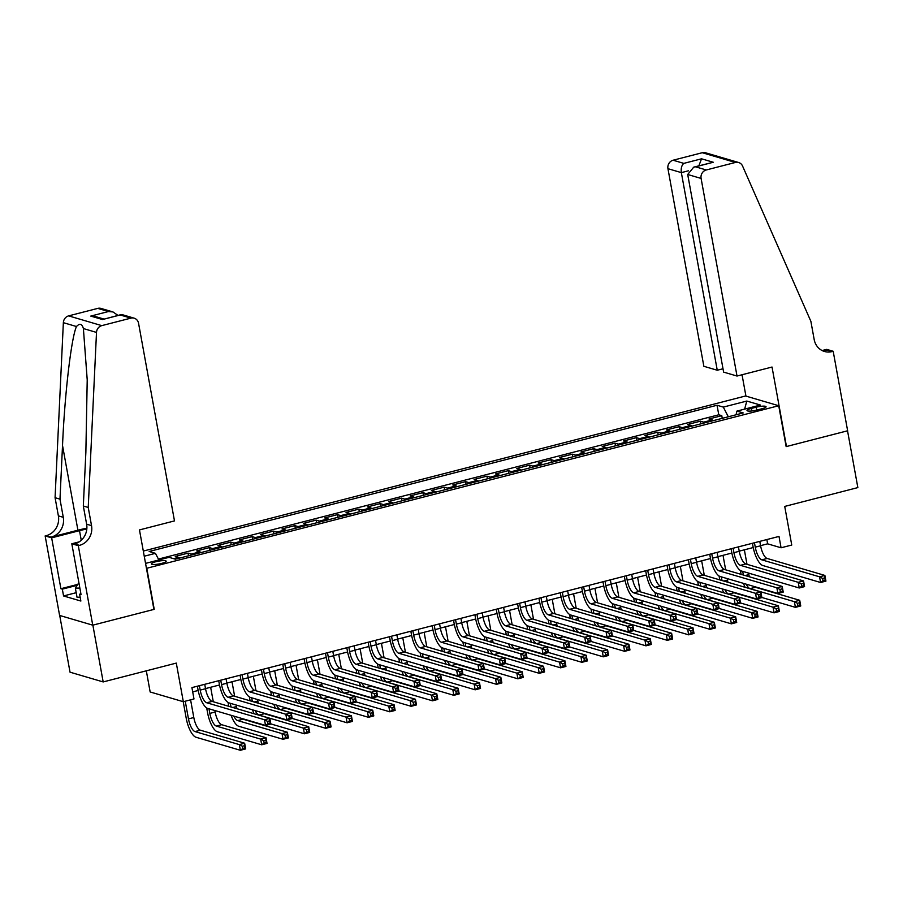 <?xml version="1.0" encoding="UTF-8"?>
<svg xmlns="http://www.w3.org/2000/svg" width="903" height="903" viewBox="0 0 903 903"><rect width="100%" height="100%" fill="white"/><g stroke="black" fill="none" stroke-linecap="round" stroke-linejoin="round"><path stroke-width="1.35" d="M161.648 563.393A7.529 1.434 -10.3 0 0 166.186 561.203A7.529 1.434 -10.3 0 0 155.914 561.711A7.529 1.434 -10.3 0 0 151.377 563.901A7.529 1.434 -10.3 0 0 161.648 563.393M146.32 670.816L150.158 691.969L183.32 701.71L193.987 698.967L191.921 687.612L779.007 536.427L781.072 547.782L791.75 545.04L784.73 506.425L857.85 487.597L847.533 430.81L786.152 446.613L778.725 405.729L146.455 568.348M59.711 615.462L70.028 672.182L103.179 681.934L92.862 625.147L154.232 609.333L146.805 568.45M778.725 405.729L745.562 395.988L143.317 551.067M713.347 420.64A9.402 3.273 -104.4 0 0 712.241 419.94L708.968 418.981L721.779 415.673L722.253 418.337M704.803 422.83A9.402 3.273 -104.4 0 0 703.697 422.141L700.423 421.182L700.909 423.834M700.423 421.182L687.612 424.478L690.885 425.437A9.402 3.273 -104.4 0 1 692.003 426.137M670.647 431.634A9.402 3.273 -104.4 0 0 669.541 430.934L666.267 429.975L679.079 426.679L679.564 429.331M649.302 437.131A9.402 3.273 -104.4 0 0 648.196 436.431L644.923 435.472L657.734 432.176L658.208 434.828M627.957 442.628A9.402 3.273 -104.4 0 0 626.84 441.928L623.567 440.969L636.378 437.673L636.863 440.325M606.602 448.125A9.402 3.273 -104.4 0 0 605.495 447.425L602.222 446.466L615.033 443.17L615.519 445.822M585.257 453.622A9.402 3.273 -104.4 0 0 584.151 452.922L580.877 451.963L593.689 448.667L594.163 451.331M563.912 459.119A9.402 3.273 -104.4 0 0 562.795 458.419L559.521 457.46L572.333 454.164L572.818 456.828M542.556 464.616A9.402 3.273 -104.4 0 0 541.45 463.916L538.177 462.957L550.988 459.661L551.473 462.325M521.212 470.113A9.402 3.273 -104.4 0 0 520.094 469.413L516.832 468.454L529.643 465.158L530.117 467.822M499.867 475.61A9.402 3.273 -104.4 0 0 498.749 474.91L495.476 473.951L508.287 470.655L508.773 473.319M478.511 481.107A9.402 3.273 -104.4 0 0 477.405 480.407L474.131 479.448L486.943 476.152L487.428 478.816M457.166 486.604A9.402 3.273 -104.4 0 0 456.049 485.904L452.787 484.945L465.598 481.649L466.072 484.313M435.822 492.101A9.402 3.273 -104.4 0 0 434.704 491.401L431.431 490.442L444.242 487.146L444.727 489.81M414.466 497.598A9.402 3.273 -104.4 0 0 413.36 496.898L410.086 495.939L422.897 492.643L423.383 495.307M393.121 503.095A9.402 3.273 -104.4 0 0 392.004 502.395L388.741 501.436L401.542 498.14L402.027 500.804M371.776 508.592A9.402 3.273 -104.4 0 0 370.659 507.904L367.386 506.933L380.197 503.637L380.682 506.301M350.42 514.089A9.402 3.273 -104.4 0 0 349.314 513.401L346.041 512.43L358.852 509.134L359.338 511.798M329.076 519.586A9.402 3.273 -104.4 0 0 327.958 518.898L324.696 517.927L337.496 514.631L337.982 517.295M307.731 525.083A9.402 3.273 -104.4 0 0 306.614 524.395L303.34 523.424L316.152 520.128L316.637 522.792M286.375 530.58A9.402 3.273 -104.4 0 0 285.269 529.892L281.996 528.932L294.807 525.625L295.292 528.289M265.031 536.077A9.402 3.273 -104.4 0 0 263.913 535.389L260.651 534.429L273.451 531.122L273.936 533.786M243.686 541.574A9.402 3.273 -104.4 0 0 242.568 540.886L239.295 539.926L252.106 536.619L252.592 539.283M222.33 547.083A9.402 3.273 -104.4 0 0 221.224 546.383L217.95 545.423L230.762 542.116L231.247 544.78M200.985 552.58A9.402 3.273 -104.4 0 0 199.868 551.88L196.606 550.92L209.406 547.613L209.891 550.277M179.641 558.077A9.402 3.273 -104.4 0 0 178.523 557.377L175.25 556.417L188.061 553.11L188.546 555.774M756.104 407.208L751.409 408.416A7.292 1.388 -10.3 0 0 747.018 410.538A7.292 1.388 -10.3 0 0 756.962 410.041L761.658 408.833A7.292 1.388 -10.3 0 0 766.06 406.711A7.292 1.388 -10.3 0 0 756.104 407.208L756.635 410.131M145.575 563.382L169.064 557.332L175.34 559.183L743.203 412.942L736.927 411.102L736.047 414.793M144.243 556.214L155.44 553.336L149.164 551.485L717.038 405.255L723.314 407.095L746.792 401.056L760.416 405.052L736.927 411.102M721.779 415.673L718.777 414.793L158.42 559.092M188.061 553.11L191.334 554.081A9.402 3.273 75.6 0 1 192.441 554.769M209.406 547.613L212.679 548.584A9.402 3.273 75.6 0 1 213.797 549.272M230.762 542.116L234.035 543.087A9.402 3.273 75.6 0 1 235.141 543.775M252.106 536.619L255.38 537.59A9.402 3.273 75.6 0 1 256.486 538.278M273.451 531.122L276.724 532.081A9.402 3.273 75.6 0 1 277.842 532.781M294.807 525.625L298.08 526.584A9.402 3.273 75.6 0 1 299.186 527.284M316.152 520.128L319.425 521.087A9.402 3.273 75.6 0 1 320.531 521.787M337.496 514.631L340.77 515.59A9.402 3.273 75.6 0 1 341.887 516.29M358.852 509.134L362.126 510.093A9.402 3.273 75.6 0 1 363.232 510.793M380.197 503.637L383.47 504.596A9.402 3.273 75.6 0 1 384.576 505.296M401.542 498.14L404.815 499.099A9.402 3.273 75.6 0 1 405.932 499.799M422.897 492.643L426.171 493.602A9.402 3.273 75.6 0 1 427.277 494.302M444.242 487.146L447.516 488.105A9.402 3.273 75.6 0 1 448.622 488.805M465.598 481.649L468.86 482.608A9.402 3.273 75.6 0 1 469.978 483.308M486.943 476.152L490.216 477.111A9.402 3.273 75.6 0 1 491.322 477.811M508.287 470.655L511.561 471.614A9.402 3.273 75.6 0 1 512.667 472.314M529.643 465.158L532.905 466.117A9.402 3.273 75.6 0 1 534.023 466.817M550.988 459.661L554.261 460.62A9.402 3.273 75.6 0 1 555.368 461.32M572.333 454.164L575.606 455.123A9.402 3.273 75.6 0 1 576.712 455.823M593.689 448.667L596.951 449.626A9.402 3.273 75.6 0 1 598.068 450.326M615.033 443.17L618.307 444.129A9.402 3.273 75.6 0 1 619.413 444.829M636.378 437.673L639.651 438.632A9.402 3.273 75.6 0 1 640.758 439.332M657.734 432.176L660.996 433.135A9.402 3.273 75.6 0 1 662.113 433.824M679.079 426.679L682.352 427.638A9.402 3.273 75.6 0 1 683.458 428.327M183.32 701.71L176.299 663.095L103.179 681.934M760.574 545.649L767.629 543.832L781.072 547.782M192.7 691.89L198.152 690.479M205.512 688.594L219.508 684.982M226.856 683.086L240.853 679.485M248.201 677.589L262.197 673.988M269.557 672.092L283.553 668.491M290.901 666.595L304.898 662.994M312.246 661.098L326.254 657.497M333.602 655.601L347.599 652M354.947 650.104L368.943 646.503M376.303 644.607L390.299 641.006M397.647 639.11L411.644 635.509M418.992 633.613L432.988 630.012M440.348 628.116L454.344 624.515M461.693 622.618L475.689 619.018M483.037 617.121L497.034 613.521M504.393 611.624L518.39 608.024M525.738 606.127L539.734 602.527M547.083 600.63L561.079 597.03M568.438 595.133L582.435 591.533M589.783 589.636L603.78 586.024M611.128 584.139L625.124 580.527M632.484 578.642L646.48 575.03M653.828 573.145L667.825 569.533M675.173 567.648L689.17 564.036M696.529 562.151L710.526 558.539M717.874 556.654L731.87 553.042M739.218 551.157L753.215 547.545M766.85 539.554L767.629 543.832M728.315 416.78L723.314 407.095M718.777 414.793L717.038 405.255M155.44 553.336L158.86 559.962M744.636 409.115L746.792 401.056M754.456 542.748L755.258 547.162A11.762 4.097 -104.4 0 0 761.805 559.837L819.563 576.814L824.89 575.437L825.929 581.114L820.59 582.491L762.832 565.515A17.642 6.14 75.6 0 1 753.023 546.507L752.425 543.279M759.795 541.382L760.597 545.796A11.762 4.097 -104.4 0 0 767.144 558.46L824.89 575.437L824.766 577.897L822.633 578.451L823.051 580.719L825.184 580.166L824.766 577.897M823.051 580.719L820.59 582.491L819.563 576.814L822.633 578.451M825.184 580.166L825.929 581.114M741.115 574.364L740.415 570.504M744.365 549.825L746.995 564.319M748.598 573.1L748.869 574.601A11.762 4.097 -104.4 0 0 749.343 576.78M742.695 571.373L743.35 575.019M754.14 586.51A11.762 4.097 -104.4 0 0 755.405 587.266L799.719 600.292L800.758 605.969L795.419 607.347L761.861 597.481M746.194 584.173A11.762 4.097 -104.4 0 0 750.077 588.643L794.38 601.669L799.719 600.292L799.595 602.752L797.462 603.306L797.868 605.574L800.013 605.021L799.595 602.752M745.133 587.311A17.642 6.14 75.6 0 1 743.462 583.372M797.868 605.574L795.419 607.347L794.38 601.669L797.462 603.306M800.013 605.021L800.758 605.969M80.164 597.176L77.026 597.255L75.378 588.169L78.877 582.649M79.859 588.056L75.378 588.169M737.017 376.043L701.1 178.433L687.702 174.493L723.619 372.104L737.017 376.043L772.031 367.036L786.479 446.534L847.635 430.776L833.187 351.278L826.696 349.371L822.17 350.533M723.01 368.763L717.253 370.241L703.855 366.302L667.949 168.692A7.055 6.479 -73.6 0 1 673.107 160.226L702.252 152.72A7.055 6.479 -73.6 0 1 705.48 152.765L738.631 162.506A7.055 6.479 106.4 0 1 742.571 166.05L810.883 321.355L814.179 339.528A16.457 15.114 106.4 0 0 824.484 351.481A16.457 15.114 106.4 0 0 832.013 351.583L833.187 351.278M673.107 160.226L683.819 163.375L701.541 158.804L713.28 162.258L695.558 166.818L706.27 169.967L735.403 162.461L702.252 152.72M745.923 396.09L742.04 374.756M717.253 370.241L681.347 172.62L667.949 168.692M738.631 162.506A7.055 6.479 106.4 0 0 735.403 162.461M706.27 169.967A7.055 6.479 106.4 0 0 701.1 178.433M822.102 350.533A16.457 15.114 106.4 0 0 827.114 350.138L832.013 351.583M683.819 163.375C681.652 165.272 680.828 168.364 681.347 172.62L688.402 170.802M701.541 158.804L698.866 165.813M713.28 162.258L693.73 167.134L687.702 174.493M695.558 166.818L693.73 167.134M88.234 507.452L83.324 506.007L85.864 452.335L87.219 379.858L83.392 328.557C82.038 323.726 79.724 323.048 76.462 326.525C71.292 337.936 64.711 394.103 62.521 445.472L59.982 499.145L63.289 517.317A16.457 15.114 -73.6 0 1 51.234 537.071L45.15 535.93L59.598 615.428L92.749 625.169L153.916 609.423L139.468 529.926L174.482 520.907L138.565 323.285A7.055 6.479 106.4 0 0 134.152 318.172A7.055 6.479 106.4 0 0 130.924 318.127L101.779 325.633A7.055 6.479 106.4 0 0 96.508 332.417L88.234 507.452L91.53 525.625A16.457 15.114 -73.6 0 1 79.475 545.367L78.301 545.672L92.749 625.169M59.982 499.145L55.072 497.7L58.379 515.873A16.457 15.114 -73.6 0 1 46.324 535.626M79.475 545.367L74.577 543.922A16.457 15.114 -73.6 0 0 86.632 524.18L83.324 506.007M130.924 318.127L120.212 314.978L102.502 319.538L90.763 316.095L108.473 311.524L97.772 308.386L68.628 315.881L101.779 325.633M76.462 326.525L63.357 322.664L55.072 497.7M78.301 545.672L71.811 543.764L81.056 594.637L79.622 594.219L80.92 593.892M76.191 592.695L63.56 595.957L80.864 601.037L79.622 594.219M63.56 595.957L62.33 589.14L60.896 588.711L51.652 537.838L45.15 535.93M86.823 529.011A26.458 5.046 -10.3 0 0 79.509 530.659L51.652 537.838M71.811 543.764L79.204 541.856M86.88 528.187A30.634 5.847 -10.3 0 0 77.918 530.196L51.234 537.071M63.357 322.664A7.055 6.479 -73.6 0 1 68.628 315.881M97.772 308.386A7.055 6.479 -73.6 0 1 101.001 308.431L112.999 311.953L117.977 315.407M60.896 588.711L77.534 584.433M77.003 585.358L62.33 589.14M120.212 314.978L122.153 314.639L134.152 318.172M102.502 319.538L121.002 314.628M90.763 316.095L95.278 316.513L103.856 319.041M108.473 311.524L112.999 311.953M733.112 548.245L733.913 552.659A11.762 4.097 -104.4 0 0 740.449 565.334L798.207 582.311L803.546 580.934L804.573 586.611L799.245 587.988L741.487 571.012A17.642 6.14 75.6 0 1 731.667 552.004L731.08 548.776M738.44 546.879L739.241 551.293A11.762 4.097 -104.4 0 0 745.788 563.969L803.546 580.934L803.422 583.394L801.288 583.948L801.695 586.216L803.828 585.663L803.422 583.394M801.695 586.216L799.245 587.988L798.207 582.311L801.288 583.948M803.828 585.663L804.573 586.611M711.756 553.742L712.557 558.156A11.762 4.097 -104.4 0 0 719.104 570.831L776.862 587.808L782.201 586.431L783.228 592.108L777.889 593.485L720.142 576.509A17.642 6.14 75.6 0 1 710.322 557.501L709.735 554.273M717.095 552.376L717.896 556.79A11.762 4.097 -104.4 0 0 724.443 569.466L782.201 586.431L782.066 588.891L779.932 589.445L780.35 591.713L782.483 591.16L782.066 588.891M780.35 591.713L777.889 593.485L776.862 587.808L779.932 589.445M782.483 591.16L783.228 592.108M690.411 559.239L691.213 563.664A11.762 4.097 -104.4 0 0 697.759 576.328L755.506 593.305L760.845 591.928L761.884 597.605L756.545 598.982L698.787 582.006A17.642 6.14 75.6 0 1 688.978 562.998L688.379 559.77M695.75 557.873L696.552 562.287A11.762 4.097 -104.4 0 0 703.098 574.963L760.845 591.928L760.721 594.388L758.588 594.942L759.005 597.21L761.139 596.657L760.721 594.388M759.005 597.21L756.545 598.982L755.506 593.305L758.588 594.942M761.139 596.657L761.884 597.605M669.067 564.747L669.868 569.161A11.762 4.097 -104.4 0 0 676.403 581.825L734.162 598.802L739.501 597.425L740.528 603.102L735.2 604.479L677.442 587.503A17.642 6.14 75.6 0 1 667.622 568.495L667.035 565.267M674.394 563.37L675.196 567.784A11.762 4.097 -104.4 0 0 681.742 580.46L739.501 597.425L739.376 599.885L737.243 600.439L737.649 602.707L739.783 602.154L739.376 599.885M737.649 602.707L735.2 604.479L734.162 598.802L737.243 600.439M739.783 602.154L740.528 603.102M719.77 579.861L719.07 576.001M723.01 555.322L725.651 569.816M727.242 578.597L727.513 580.098A11.762 4.097 -104.4 0 0 727.987 582.277M721.339 576.87L722.005 580.516M732.784 592.007A11.762 4.097 -104.4 0 0 734.06 592.763L778.375 605.789L779.402 611.466L774.063 612.844L740.505 602.978M724.838 589.67A11.762 4.097 -104.4 0 0 728.721 594.14L773.036 607.166L778.375 605.789L778.251 608.25L776.117 608.803L776.524 611.071L778.657 610.518L778.251 608.25M723.777 592.808A17.642 6.14 75.6 0 1 722.118 588.869M776.524 611.071L774.063 612.844L773.036 607.166L776.117 608.803M778.657 610.518L779.402 611.466M698.414 585.358L697.714 581.509M701.665 560.819L704.295 575.313M705.898 584.106L706.169 585.595A11.762 4.097 -104.4 0 0 706.643 587.774M699.994 582.367L700.66 586.013M711.44 597.504A11.762 4.097 -104.4 0 0 712.715 598.26L757.03 611.286L758.057 616.963L752.718 618.341L719.16 608.475M703.493 595.167A11.762 4.097 -104.4 0 0 707.376 599.637L751.691 612.663L757.03 611.286L756.895 613.747L754.761 614.3L755.179 616.568L757.312 616.015L756.895 613.747M702.432 598.305A17.642 6.14 75.6 0 1 700.762 594.366M755.179 616.568L752.718 618.341L751.691 612.663L754.761 614.3M757.312 616.015L758.057 616.963M677.069 590.855L676.37 587.006M680.32 566.316L682.95 580.81M684.553 589.603L684.824 591.093A11.762 4.097 -104.4 0 0 685.298 593.271M678.65 587.864L679.304 591.51M690.095 603.001A11.762 4.097 -104.4 0 0 691.359 603.757L735.674 616.783L736.713 622.46L731.374 623.838L697.816 613.972M682.149 600.664A11.762 4.097 -104.4 0 0 686.032 605.134L730.335 618.16L735.674 616.783L735.55 619.244L733.417 619.797L733.823 622.065L735.968 621.512L735.55 619.244M681.088 603.802A17.642 6.14 75.6 0 1 679.417 599.863M733.823 622.065L731.374 623.838L730.335 618.16L733.417 619.797M735.968 621.512L736.713 622.46M655.725 596.352L655.025 592.503M658.964 571.813L661.606 586.307M663.197 595.1L663.468 596.59A11.762 4.097 -104.4 0 0 663.942 598.768M657.294 593.361L657.96 597.007M668.739 608.498A11.762 4.097 -104.4 0 0 670.015 609.265L714.329 622.28L715.357 627.957L710.018 629.335L676.46 619.469M660.793 606.161A11.762 4.097 -104.4 0 0 664.676 610.631L708.99 623.657L714.329 622.28L714.205 624.741L712.072 625.294L712.478 627.562L714.612 627.009L714.205 624.741M659.732 609.299A17.642 6.14 75.6 0 1 658.073 605.36M712.478 627.562L710.018 629.335L708.99 623.657L712.072 625.294M714.612 627.009L715.357 627.957M647.711 570.244L648.512 574.658A11.762 4.097 -104.4 0 0 655.059 587.322L712.817 604.299L718.156 602.922L719.183 608.611L713.844 609.976L656.097 593.011A17.642 6.14 75.6 0 1 646.277 573.992L645.69 570.764M653.05 568.867L653.851 573.281A11.762 4.097 -104.4 0 0 660.398 585.957L718.156 602.922L718.02 605.382L715.887 605.936L716.305 608.204L718.438 607.651L718.02 605.382M716.305 608.204L713.844 609.976L712.817 604.299L715.887 605.936M718.438 607.651L719.183 608.611M634.369 601.85L633.669 598M637.62 577.31L640.25 591.804M641.852 600.597L642.123 602.087A11.762 4.097 -104.4 0 0 642.597 604.265M635.949 598.858L636.615 602.504M647.395 613.995A11.762 4.097 -104.4 0 0 648.67 614.762L692.985 627.777L694.012 633.455L688.673 634.832L655.115 624.966M639.448 611.658A11.762 4.097 -104.4 0 0 643.331 616.128L687.646 629.154L692.985 627.777L692.849 630.238L690.716 630.791L691.134 633.059L693.267 632.506L692.849 630.238M638.387 614.796A17.642 6.14 75.6 0 1 636.717 610.857M691.134 633.059L688.673 634.832L687.646 629.154L690.716 630.791M693.267 632.506L694.012 633.455M626.366 575.742L627.167 580.155A11.762 4.097 -104.4 0 0 633.714 592.82L691.461 609.796L696.8 608.419L697.838 614.108L692.499 615.474L634.741 598.508A17.642 6.14 75.6 0 1 624.921 579.489L624.334 576.261M631.705 574.364L632.506 578.778A11.762 4.097 -104.4 0 0 639.053 591.454L696.8 608.419L696.676 610.88L694.542 611.433L694.96 613.701L697.093 613.148L696.676 610.88M694.96 613.701L692.499 615.474L691.461 609.796L694.542 611.433M697.093 613.148L697.838 614.108M613.024 607.347L612.324 603.497M616.275 582.807L618.905 597.301M620.508 606.094L620.779 607.584A11.762 4.097 -104.4 0 0 621.253 609.762M614.604 604.355L615.259 608.001M626.05 619.492A11.762 4.097 -104.4 0 0 627.314 620.259L671.629 633.274L672.667 638.952L667.328 640.329L633.771 630.463M618.092 617.155A11.762 4.097 -104.4 0 0 621.986 621.625L666.29 634.651L671.629 633.274L671.505 635.735L669.371 636.288L669.778 638.556L671.922 638.003L671.505 635.735M617.042 620.293A17.642 6.14 75.6 0 1 615.372 616.354M669.778 638.556L667.328 640.329L666.29 634.651L669.371 636.288M671.922 638.003L672.667 638.952M605.021 581.239L605.823 585.652A11.762 4.097 -104.4 0 0 612.358 598.328L670.116 615.293L675.455 613.927L676.482 619.605L671.155 620.971L613.397 604.005A17.642 6.14 75.6 0 1 603.576 584.986L602.99 581.758M610.349 579.861L611.15 584.275A11.762 4.097 -104.4 0 0 617.697 596.951L675.455 613.927L675.331 616.377L673.198 616.93L673.604 619.198L675.737 618.657L675.331 616.377M673.604 619.198L671.155 620.971L670.116 615.293L673.198 616.93M675.737 618.657L676.482 619.605M591.679 612.844L590.98 608.994M594.919 588.304L597.56 602.798M599.152 611.591L599.423 613.081A11.762 4.097 -104.4 0 0 599.897 615.259M593.248 609.852L593.914 613.498M604.694 624.989A11.762 4.097 -104.4 0 0 605.969 625.756L650.284 638.771L651.311 644.46L645.972 645.826L612.415 635.96M596.748 622.652A11.762 4.097 -104.4 0 0 600.63 627.122L644.945 640.148L650.284 638.771L650.16 641.232L648.027 641.785L648.433 644.053L650.566 643.5L650.16 641.232M595.687 625.79A17.642 6.14 75.6 0 1 594.027 621.851M648.433 644.053L645.972 645.826L644.945 640.148L648.027 641.785M650.566 643.5L651.311 644.46M583.665 586.736L584.467 591.149A11.762 4.097 -104.4 0 0 591.014 603.825L648.772 620.79L654.111 619.424L655.138 625.102L649.799 626.468L592.052 609.502A17.642 6.14 75.6 0 1 582.232 590.483L581.645 587.255M589.004 585.358L589.806 589.772A11.762 4.097 -104.4 0 0 596.352 602.448L654.111 619.424L653.975 621.874L651.842 622.427L652.259 624.695L654.393 624.154L653.975 621.874M652.259 624.695L649.799 626.468L648.772 620.79L651.842 622.427M654.393 624.154L655.138 625.102M570.324 618.341L569.624 614.491M573.574 593.813L576.204 608.295M577.807 617.088L578.078 618.578A11.762 4.097 -104.4 0 0 578.552 620.756M571.904 615.349L572.57 618.995M583.349 630.486A11.762 4.097 -104.4 0 0 584.625 631.253L628.939 644.268L629.967 649.957L624.628 651.323L591.07 641.469M575.403 628.149A11.762 4.097 -104.4 0 0 579.286 632.619L623.601 645.645L628.939 644.268L628.804 646.729L626.671 647.282L627.088 649.55L629.222 648.997L628.804 646.729M574.342 631.287A17.642 6.14 75.6 0 1 572.671 627.348M627.088 649.55L624.628 651.323L623.601 645.645L626.671 647.282M629.222 648.997L629.967 649.957M562.321 592.233L563.122 596.646A11.762 4.097 -104.4 0 0 569.669 609.322L627.416 626.287L632.755 624.921L633.793 630.599L628.454 631.965L570.696 614.999A17.642 6.14 75.6 0 1 560.876 595.98L560.289 592.752M567.66 590.855L568.461 595.269A11.762 4.097 -104.4 0 0 575.008 607.945L632.755 624.921L632.631 627.371L630.497 627.924L630.915 630.192L633.048 629.651L632.631 627.371M630.915 630.192L628.454 631.965L627.416 626.287L630.497 627.924M633.048 629.651L633.793 630.599M548.979 623.838L548.279 619.989M552.23 599.31L554.86 613.792M556.462 622.585L556.733 624.075A11.762 4.097 -104.4 0 0 557.196 626.253M550.559 620.846L551.214 624.492M562.005 635.983A11.762 4.097 -104.4 0 0 563.269 636.75L607.584 649.776L608.622 655.454L603.283 656.82L569.725 646.966M554.047 633.646A11.762 4.097 -104.4 0 0 557.93 638.116L602.245 651.142L607.584 649.776L607.459 652.226L605.326 652.779L605.732 655.047L607.877 654.506L607.459 652.226M552.997 636.784A17.642 6.14 75.6 0 1 551.327 632.845M605.732 655.047L603.283 656.82L602.245 651.142L605.326 652.779M607.877 654.506L608.622 655.454M540.976 597.73L541.777 602.143A11.762 4.097 -104.4 0 0 548.313 614.819L606.071 631.784L611.41 630.418L612.437 636.096L607.109 637.462L549.351 620.496A17.642 6.14 75.6 0 1 539.531 601.477L538.944 598.249M546.304 596.352L547.105 600.766A11.762 4.097 -104.4 0 0 553.652 613.442L611.41 630.418L611.286 632.868L609.153 633.421L609.559 635.689L611.692 635.148L611.286 632.868M609.559 635.689L607.109 637.462L606.071 631.784L609.153 633.421M611.692 635.148L612.437 636.096M527.634 629.335L526.934 625.486M530.874 604.807L533.515 619.289M535.107 628.082L535.377 629.572A11.762 4.097 -104.4 0 0 535.851 631.75M529.203 626.343L529.869 629.989M540.649 641.48A11.762 4.097 -104.4 0 0 541.924 642.247L586.239 655.273L587.266 660.951L581.927 662.317L548.369 652.463M532.702 639.143A11.762 4.097 -104.4 0 0 536.585 643.625L580.9 656.639L586.239 655.273L586.115 657.723L583.97 658.276L584.388 660.544L586.521 660.003L586.115 657.723M531.641 642.293A17.642 6.14 75.6 0 1 529.982 638.342M584.388 660.544L581.927 662.317L580.9 656.639L583.97 658.276M586.521 660.003L587.266 660.951M519.62 603.227L520.421 607.64A11.762 4.097 -104.4 0 0 526.968 620.316L584.726 637.281L590.065 635.915L591.093 641.593L585.754 642.97L527.995 625.993A17.642 6.14 75.6 0 1 518.187 606.985L517.6 603.746M524.959 601.85L525.76 606.263A11.762 4.097 -104.4 0 0 532.307 618.939L590.065 635.915L589.93 638.365L587.797 638.918L588.214 641.186L590.348 640.645L589.93 638.365M588.214 641.186L585.754 642.97L584.726 637.281L587.797 638.918M590.348 640.645L591.093 641.593M506.278 634.832L505.578 630.983M509.529 610.304L512.159 624.786M513.762 633.579L514.033 635.069A11.762 4.097 -104.4 0 0 514.507 637.247M507.858 631.84L508.524 635.486M519.304 646.977A11.762 4.097 -104.4 0 0 520.579 647.744L564.894 660.77L565.921 666.448L560.582 667.814L527.025 657.96M511.358 644.64A11.762 4.097 -104.4 0 0 515.241 649.122L559.555 662.136L564.894 660.77L564.759 663.22L562.625 663.773L563.043 666.042L565.176 665.5L564.759 663.22M510.297 647.79A17.642 6.14 75.6 0 1 508.626 643.839M563.043 666.042L560.582 667.814L559.555 662.136L562.625 663.773M565.176 665.5L565.921 666.448M498.275 608.724L499.077 613.137A11.762 4.097 -104.4 0 0 505.624 625.813L563.37 642.778L568.709 641.412L569.748 647.09L564.409 648.467L506.651 631.49A17.642 6.14 75.6 0 1 496.831 612.482L496.244 609.243M503.614 607.347L504.416 611.76A11.762 4.097 -104.4 0 0 510.963 624.436L568.709 641.412L568.585 643.873L566.452 644.415L566.858 646.683L569.003 646.142L568.585 643.873M566.858 646.683L564.409 648.467L563.37 642.778L566.452 644.415M569.003 646.142L569.748 647.09M484.934 640.329L484.234 636.48M488.184 615.801L490.814 630.283M492.417 639.076L492.688 640.566A11.762 4.097 -104.4 0 0 493.151 642.744M486.514 637.337L487.168 640.983M497.959 652.474A11.762 4.097 -104.4 0 0 499.224 653.241L543.538 666.267L544.577 671.945L539.238 673.311L505.68 663.457M490.002 650.137A11.762 4.097 -104.4 0 0 493.885 654.619L538.199 667.633L543.538 666.267L543.414 668.717L541.281 669.27L541.687 671.539L543.832 670.997L543.414 668.717M488.952 653.287A17.642 6.14 75.6 0 1 487.281 649.336M541.687 671.539L539.238 673.311L538.199 667.633L541.281 669.27M543.832 670.997L544.577 671.945M476.931 614.221L477.732 618.634A11.762 4.097 -104.4 0 0 484.268 631.31L542.026 648.286L547.365 646.909L548.392 652.587L543.064 653.964L485.306 636.987A17.642 6.14 75.6 0 1 475.486 617.979L474.899 614.74M482.258 612.844L483.06 617.257A11.762 4.097 -104.4 0 0 489.607 629.933L547.365 646.909L547.241 649.37L545.107 649.912L545.514 652.18L547.647 651.639L547.241 649.37M545.514 652.18L543.064 653.964L542.026 648.286L545.107 649.912M547.647 651.639L548.392 652.587M463.589 645.826L462.889 641.977M466.828 621.298L469.47 635.78M471.061 644.573L471.332 646.063A11.762 4.097 -104.4 0 0 471.806 648.241M465.158 642.834L465.824 646.492M476.603 657.971A11.762 4.097 -104.4 0 0 477.879 658.738L522.194 671.764L523.221 677.442L517.882 678.819L484.324 668.954M468.657 655.634A11.762 4.097 -104.4 0 0 472.54 660.116L516.855 673.13L522.194 671.764L522.069 674.214L519.925 674.767L520.342 677.036L522.476 676.494L522.069 674.214M467.596 658.784A17.642 6.14 75.6 0 1 465.937 654.833M520.342 677.036L517.882 678.819L516.855 673.13L519.925 674.767M522.476 676.494L523.221 677.442M455.575 619.718L456.376 624.131A11.762 4.097 -104.4 0 0 462.923 636.807L520.681 653.783L526.02 652.406L527.047 658.084L521.708 659.461L463.95 642.485A17.642 6.14 75.6 0 1 454.141 623.476L453.554 620.237M460.914 618.341L461.715 622.754A11.762 4.097 -104.4 0 0 468.262 635.43L526.02 652.406L525.885 654.867L523.751 655.409L524.169 657.689L526.302 657.136L525.885 654.867M524.169 657.689L521.708 659.461L520.681 653.783L523.751 655.409M526.302 657.136L527.047 658.084M442.233 651.323L441.533 647.474M445.484 626.795L448.114 641.277M449.717 650.07L449.987 651.56A11.762 4.097 -104.4 0 0 450.462 653.738M443.813 648.331L444.479 651.989M455.259 663.468A11.762 4.097 -104.4 0 0 456.534 664.236L500.838 677.261L501.876 682.939L496.537 684.316L462.979 674.451M447.312 661.131A11.762 4.097 -104.4 0 0 451.195 665.613L495.51 678.627L500.838 677.261L500.714 679.711L498.58 680.264L498.998 682.533L501.131 681.991L500.714 679.711M446.251 664.281A17.642 6.14 75.6 0 1 444.581 660.33M498.998 682.533L496.537 684.316L495.51 678.627L498.58 680.264M501.131 681.991L501.876 682.939M434.23 625.215L435.032 629.628A11.762 4.097 -104.4 0 0 441.578 642.304L499.325 659.28L504.664 657.903L505.703 663.581L500.364 664.958L442.605 647.982A17.642 6.14 75.6 0 1 432.785 628.973L432.198 625.734M439.569 623.838L440.371 628.251A11.762 4.097 -104.4 0 0 446.917 640.927L504.664 657.903L504.54 660.364L502.407 660.906L502.813 663.186L504.958 662.633L504.54 660.364M502.813 663.186L500.364 664.958L499.325 659.28L502.407 660.906M504.958 662.633L505.703 663.581M420.888 656.82L420.188 652.971M424.139 632.292L426.769 646.785M428.361 655.567L428.632 657.057A11.762 4.097 -104.4 0 0 429.106 659.235M422.469 653.828L423.123 657.486M433.914 668.965A11.762 4.097 -104.4 0 0 435.178 669.733L479.493 682.758L480.531 688.436L475.192 689.813L441.635 679.948M425.956 666.628A11.762 4.097 -104.4 0 0 429.839 671.11L474.154 684.135L479.493 682.758L479.369 685.219L477.236 685.761L477.642 688.03L479.786 687.488L479.369 685.219M424.907 669.778A17.642 6.14 75.6 0 1 423.236 665.827M477.642 688.03L475.192 689.813L474.154 684.135L477.236 685.761M479.786 687.488L480.531 688.436M412.874 630.712L413.687 635.125A11.762 4.097 -104.4 0 0 420.222 647.801L477.98 664.777L483.319 663.4L484.347 669.078L479.019 670.455L421.261 653.479A17.642 6.14 75.6 0 1 411.441 634.47L410.854 631.231M418.213 629.335L419.015 633.748A11.762 4.097 -104.4 0 0 425.561 646.424L483.319 663.4L483.195 665.861L481.062 666.403L481.468 668.683L483.602 668.13L483.195 665.861M481.468 668.683L479.019 670.455L477.98 664.777L481.062 666.403M483.602 668.13L484.347 669.078M399.544 662.317L398.844 658.468M402.783 637.789L405.424 652.282M407.016 661.064L407.287 662.554A11.762 4.097 -104.4 0 0 407.761 664.732M401.113 659.325L401.779 662.983M412.558 674.462A11.762 4.097 -104.4 0 0 413.834 675.23L458.148 688.255L459.175 693.933L453.837 695.31L420.279 685.445M404.612 672.125A11.762 4.097 -104.4 0 0 408.495 676.607L452.809 689.632L458.148 688.255L458.024 690.716L455.88 691.258L456.297 693.538L458.431 692.985L458.024 690.716M403.551 675.275A17.642 6.14 75.6 0 1 401.891 671.324M456.297 693.538L453.837 695.31L452.809 689.632L455.88 691.258M458.431 692.985L459.175 693.933M391.53 636.209L392.331 640.622A11.762 4.097 -104.4 0 0 398.878 653.298L456.636 670.274L461.975 668.897L463.002 674.575L457.663 675.952L399.905 658.976A17.642 6.14 75.6 0 1 390.096 639.967L389.509 636.728M396.868 634.832L397.67 639.245A11.762 4.097 -104.4 0 0 404.217 651.921L461.975 668.897L461.839 671.358L459.706 671.9L460.124 674.18L462.257 673.627L461.839 671.358M460.124 674.18L457.663 675.952L456.636 670.274L459.706 671.9M462.257 673.627L463.002 674.575M378.188 667.814L377.488 663.965M381.438 643.286L384.068 657.779M385.671 666.561L385.942 668.051A11.762 4.097 -104.4 0 0 386.416 670.229M379.768 664.822L380.434 668.48M391.213 679.959A11.762 4.097 -104.4 0 0 392.489 680.727L436.792 693.752L437.831 699.43L432.492 700.807L398.934 690.942M383.267 677.622A11.762 4.097 -104.4 0 0 387.15 682.104L431.465 695.129L436.792 693.752L436.668 696.213L434.535 696.755L434.953 699.035L437.086 698.482L436.668 696.213M382.206 680.772A17.642 6.14 75.6 0 1 380.535 676.821M434.953 699.035L432.492 700.807L431.465 695.129L434.535 696.755M437.086 698.482L437.831 699.43M370.185 641.706L370.986 646.119A11.762 4.097 -104.4 0 0 377.533 658.795L435.28 675.771L440.619 674.394L441.657 680.072L436.318 681.449L378.56 664.473A17.642 6.14 75.6 0 1 368.74 645.464L368.153 642.225M375.524 640.329L376.325 644.742A11.762 4.097 -104.4 0 0 382.872 657.418L440.619 674.394L440.495 676.855L438.361 677.397L438.768 679.677L440.912 679.124L440.495 676.855M438.768 679.677L436.318 681.449L435.28 675.771L438.361 677.397M440.912 679.124L441.657 680.072M356.843 673.311L356.143 669.462M360.094 648.783L362.724 663.276M364.315 672.058L364.586 673.548A11.762 4.097 -104.4 0 0 365.06 675.737M358.423 670.319L359.078 673.977M369.869 685.456A11.762 4.097 -104.4 0 0 371.133 686.224L415.448 699.249L416.486 704.927L411.147 706.304L377.589 696.439M361.911 683.12A11.762 4.097 -104.4 0 0 365.794 687.601L410.109 700.626L415.448 699.249L415.324 701.71L413.19 702.252L413.597 704.532L415.73 703.979L415.324 701.71M360.861 686.269A17.642 6.14 75.6 0 1 359.191 682.329M413.597 704.532L411.147 706.304L410.109 700.626L413.19 702.252M415.73 703.979L416.486 704.927M348.829 647.203L349.642 651.616A11.762 4.097 -104.4 0 0 356.177 664.292L413.935 681.268L419.274 679.891L420.301 685.569L414.962 686.946L357.216 669.97A17.642 6.14 75.6 0 1 347.395 650.961L346.808 647.722M354.168 645.826L354.969 650.239A11.762 4.097 -104.4 0 0 361.516 662.915L419.274 679.891L419.15 682.352L417.017 682.894L417.423 685.174L419.556 684.621L419.15 682.352M417.423 685.174L414.962 686.946L413.935 681.268L417.017 682.894M419.556 684.621L420.301 685.569M335.487 678.808L334.787 674.959M338.738 654.28L341.379 668.773M342.971 677.555L343.242 679.045A11.762 4.097 -104.4 0 0 343.716 681.234M337.067 675.828L337.733 679.474M348.513 690.953A11.762 4.097 -104.4 0 0 349.788 691.721L394.103 704.746L395.13 710.424L389.791 711.801L356.233 701.936M340.566 688.617A11.762 4.097 -104.4 0 0 344.449 693.098L388.764 706.123L394.103 704.746L393.979 707.207L391.834 707.749L392.252 710.029L394.385 709.476L393.979 707.207M339.505 691.766A17.642 6.14 75.6 0 1 337.846 687.826M392.252 710.029L389.791 711.801L388.764 706.123L391.834 707.749M394.385 709.476L395.13 710.424M327.484 652.7L328.286 657.113A11.762 4.097 -104.4 0 0 334.832 669.789L392.591 686.765L397.93 685.388L398.957 691.066L393.618 692.443L335.86 675.467A17.642 6.14 75.6 0 1 326.051 656.458L325.464 653.219M332.823 651.323L333.625 655.736A11.762 4.097 -104.4 0 0 340.171 668.412L397.93 685.388L397.794 687.849L395.661 688.402L396.078 690.671L398.212 690.118L397.794 687.849M396.078 690.671L393.618 692.443L392.591 686.765L395.661 688.402M398.212 690.118L398.957 691.066M314.142 684.305L313.443 680.456M317.393 659.777L320.023 674.27M321.626 683.052L321.897 684.542A11.762 4.097 -104.4 0 0 322.371 686.731M315.723 681.325L316.389 684.971M327.168 696.45A11.762 4.097 -104.4 0 0 328.444 697.218L372.747 710.243L373.786 715.921L368.447 717.298L334.889 707.433M319.222 694.125A11.762 4.097 -104.4 0 0 323.105 698.595L367.419 711.62L372.747 710.243L372.623 712.704L370.49 713.246L370.907 715.526L373.041 714.973L372.623 712.704M318.161 697.263A17.642 6.14 75.6 0 1 316.49 693.323M370.907 715.526L368.447 717.298L367.419 711.62L370.49 713.246M373.041 714.973L373.786 715.921M306.14 658.197L306.941 662.61A11.762 4.097 -104.4 0 0 313.488 675.286L371.235 692.262L376.574 690.885L377.612 696.563L372.273 697.94L314.515 680.964A17.642 6.14 75.6 0 1 304.695 661.955L304.108 658.716M311.479 656.82L312.28 661.244A11.762 4.097 -104.4 0 0 318.827 673.909L376.574 690.885L376.449 693.346L374.316 693.899L374.722 696.168L376.867 695.615L376.449 693.346M374.722 696.168L372.273 697.94L371.235 692.262L374.316 693.899M376.867 695.615L377.612 696.563M292.798 689.802L292.098 685.953M296.049 665.274L298.679 679.767M300.27 688.549L300.541 690.039A11.762 4.097 -104.4 0 0 301.015 692.229M294.378 686.822L295.033 690.468M305.824 701.958A11.762 4.097 -104.4 0 0 307.088 702.715L351.402 715.74L352.441 721.418L347.102 722.795L313.544 712.93M297.866 699.622A11.762 4.097 -104.4 0 0 301.749 704.092L346.063 717.117L351.402 715.74L351.278 718.201L349.145 718.743L349.551 721.023L351.685 720.47L351.278 718.201M296.816 702.76A17.642 6.14 75.6 0 1 295.146 698.82M349.551 721.023L347.102 722.795L346.063 717.117L349.145 718.743M351.685 720.47L352.441 721.418M284.784 663.694L285.596 668.107A11.762 4.097 -104.4 0 0 292.132 680.783L349.89 697.759L355.229 696.382L356.256 702.06L350.917 703.437L293.17 686.461A17.642 6.14 75.6 0 1 283.35 667.452L282.763 664.213M290.123 662.317L290.924 666.741A11.762 4.097 -104.4 0 0 297.471 679.406L355.229 696.382L355.105 698.843L352.971 699.396L353.378 701.665L355.511 701.112L355.105 698.843M353.378 701.665L350.917 703.437L349.89 697.759L352.971 699.396M355.511 701.112L356.256 702.06M271.442 695.31L270.742 691.45M274.693 670.771L277.334 685.264M278.925 694.046L279.196 695.536A11.762 4.097 -104.4 0 0 279.67 697.726M273.022 692.319L273.688 695.965M284.468 707.455A11.762 4.097 -104.4 0 0 285.743 708.212L330.058 721.237L331.085 726.915L325.746 728.292L292.188 718.427M276.521 705.119A11.762 4.097 -104.4 0 0 280.404 709.589L324.719 722.614L330.058 721.237L329.934 723.698L327.789 724.251L328.207 726.52L330.34 725.967L329.934 723.698M275.46 708.257A17.642 6.14 75.6 0 1 273.801 704.317M328.207 726.52L325.746 728.292L324.719 722.614L327.789 724.251M330.34 725.967L331.085 726.915M263.439 669.191L264.24 673.604A11.762 4.097 -104.4 0 0 270.787 686.28L328.545 703.256L333.884 701.879L334.911 707.557L329.572 708.934L271.814 691.958A17.642 6.14 75.6 0 1 262.005 672.949L261.418 669.71M268.778 667.825L269.579 672.238A11.762 4.097 -104.4 0 0 276.126 684.903L333.884 701.879L333.749 704.34L331.615 704.893L332.033 707.162L334.166 706.609L333.749 704.34M332.033 707.162L329.572 708.934L328.545 703.256L331.615 704.893M334.166 706.609L334.911 707.557M250.097 700.807L249.397 696.947M253.348 676.268L255.978 690.761M257.581 699.543L257.852 701.033A11.762 4.097 -104.4 0 0 258.326 703.223M251.677 697.816L252.343 701.462M263.123 712.952A11.762 4.097 -104.4 0 0 264.398 713.709L308.702 726.734L309.74 732.412L304.401 733.789L270.844 723.924M255.177 710.616A11.762 4.097 -104.4 0 0 259.059 715.086L303.374 728.111L308.702 726.734L308.578 729.195L306.444 729.748L306.862 732.017L308.995 731.464L308.578 729.195M254.115 713.754A17.642 6.14 75.6 0 1 252.445 709.814M306.862 732.017L304.401 733.789L303.374 728.111L306.444 729.748M308.995 731.464L309.74 732.412M242.094 674.688L242.896 679.101A11.762 4.097 -104.4 0 0 249.442 691.777L307.189 708.753L312.528 707.376L313.567 713.054L308.228 714.431L250.47 697.455A17.642 6.14 75.6 0 1 240.649 678.446L240.063 675.218M247.433 673.322L248.235 677.735A11.762 4.097 -104.4 0 0 254.77 690.4L312.528 707.376L312.404 709.837L310.271 710.39L310.677 712.659L312.822 712.106L312.404 709.837M310.677 712.659L308.228 714.431L307.189 708.753L310.271 710.39M312.822 712.106L313.567 713.054M228.752 706.304L228.053 702.444M232.003 681.765L234.633 696.258M236.225 705.04L236.496 706.541A11.762 4.097 -104.4 0 0 236.97 708.72M230.333 703.313L230.987 706.959M241.778 718.449A11.762 4.097 -104.4 0 0 243.042 719.206L287.357 732.231L288.396 737.909L283.057 739.286L238.742 726.26A17.642 6.14 75.6 0 1 231.1 715.311M233.821 716.113A11.762 4.097 -104.4 0 0 237.703 720.583L282.018 733.608L287.357 732.231L287.233 734.692L285.1 735.245L285.506 737.514L287.639 736.961L287.233 734.692M285.506 737.514L283.057 739.286L282.018 733.608L285.1 735.245M287.639 736.961L288.396 737.909M220.738 680.185L221.551 684.598A11.762 4.097 -104.4 0 0 228.087 697.274L285.845 714.25L291.184 712.873L292.211 718.551L286.872 719.928L229.125 702.952A17.642 6.14 75.6 0 1 219.305 683.943L218.718 680.715M226.077 678.819L226.879 683.232A11.762 4.097 -104.4 0 0 233.425 695.908L291.184 712.873L291.059 715.334L288.915 715.887L289.332 718.156L291.466 717.603L291.059 715.334M289.332 718.156L286.872 719.928L285.845 714.25L288.915 715.887M291.466 717.603L292.211 718.551M208.977 708.81L209.812 713.404A11.762 4.097 -104.4 0 0 216.359 726.08L260.674 739.105L266.013 737.728L267.04 743.406L261.701 744.783L217.386 731.757A17.642 6.14 75.6 0 1 207.577 712.749L206.697 707.941M210.647 687.262L213.289 701.755M214.88 710.537L215.151 712.038A11.762 4.097 -104.4 0 0 221.698 724.703L266.013 737.728L265.888 740.189L263.744 740.742L264.161 743.011L266.295 742.458L265.888 740.189M264.161 743.011L261.701 744.783L260.674 739.105L263.744 740.742M266.295 742.458L267.04 743.406M199.394 685.682L200.195 690.095A11.762 4.097 -104.4 0 0 206.742 702.771L264.5 719.747L269.839 718.37L270.866 724.048L265.527 725.425L207.769 708.449A17.642 6.14 75.6 0 1 197.96 689.44L197.373 686.212M204.733 684.316L205.534 688.729A11.762 4.097 -104.4 0 0 212.081 701.405L269.839 718.37L269.704 720.831L267.57 721.384L267.988 723.653L270.121 723.1L269.704 720.831M267.988 723.653L265.527 725.425L264.5 719.747L267.57 721.384M270.121 723.1L270.866 724.048M185.25 701.213L188.467 718.901A11.762 4.097 -104.4 0 0 195.014 731.577L239.329 744.603L244.657 743.225L245.695 748.903L240.356 750.28L196.041 737.254A17.642 6.14 75.6 0 1 186.221 718.246L183.219 701.687M190.589 699.848L193.806 717.535A11.762 4.097 -104.4 0 0 200.353 730.2L244.657 743.225L244.532 745.686L242.399 746.239L242.817 748.508L244.95 747.955L244.532 745.686M242.817 748.508L240.356 750.28L239.329 744.603L242.399 746.239M244.95 747.955L245.695 748.903M703.697 422.141L712.241 419.94M173.557 558.652L178.523 557.377M191.334 554.081L199.868 551.88M212.679 548.584L221.224 546.383M234.035 543.087L242.568 540.886M255.38 537.59L263.913 535.389M276.724 532.081L285.269 529.892M298.08 526.584L306.614 524.395M319.425 521.087L327.958 518.898M340.77 515.59L349.314 513.401M362.126 510.093L370.659 507.904M383.47 504.596L392.004 502.395M404.815 499.099L413.36 496.898M426.171 493.602L434.704 491.401M447.516 488.105L456.049 485.904M468.86 482.608L477.405 480.407M490.216 477.111L498.749 474.91M511.561 471.614L520.094 469.413M532.905 466.117L541.45 463.916M554.261 460.62L562.795 458.419M575.606 455.123L584.151 452.922M596.951 449.626L605.495 447.425M618.307 444.129L626.84 441.928M639.651 438.632L648.196 436.431M660.996 433.135L669.541 430.934M682.352 427.638L690.885 425.437M751.872 410.967L751.409 408.416M760.597 545.796L755.258 547.162M767.144 558.46L761.805 559.837M748.869 574.601L745.167 575.55M755.405 587.266L750.077 588.643M63.289 517.317L58.379 515.873M86.632 524.18L91.53 525.625M96.508 332.417L83.392 328.557M62.521 445.472L77.918 530.196M81.247 540.265L79.509 530.659M739.241 551.293L733.913 552.659M745.788 563.969L740.449 565.334M717.896 556.79L712.557 558.156M724.443 569.466L719.104 570.831M696.552 562.287L691.213 563.664M703.098 574.963L697.759 576.328M675.196 567.784L669.868 569.161M681.742 580.46L676.403 581.825M727.513 580.098L723.811 581.047M734.06 592.763L728.721 594.14M706.169 585.595L702.466 586.544M712.715 598.26L707.376 599.637M684.824 591.093L681.11 592.041M691.359 603.757L686.032 605.134M663.468 596.59L659.766 597.538M670.015 609.265L664.676 610.631M653.851 573.281L648.512 574.658M660.398 585.957L655.059 587.322M642.123 602.087L638.421 603.035M648.67 614.762L643.331 616.128M632.506 578.778L627.167 580.155M639.053 591.454L633.714 592.82M620.779 607.584L617.065 608.532M627.314 620.259L621.986 621.625M611.15 584.275L605.823 585.652M617.697 596.951L612.358 598.328M599.423 613.081L595.72 614.029M605.969 625.756L600.63 627.122M589.806 589.772L584.467 591.149M596.352 602.448L591.014 603.825M578.078 618.578L574.376 619.526M584.625 631.253L579.286 632.619M568.461 595.269L563.122 596.646M575.008 607.945L569.669 609.322M556.733 624.075L553.02 625.023M563.269 636.75L557.93 638.116M547.105 600.766L541.777 602.143M553.652 613.442L548.313 614.819M535.377 629.572L531.675 630.52M541.924 642.247L536.585 643.625M525.76 606.263L520.421 607.64M532.307 618.939L526.968 620.316M514.033 635.069L510.33 636.017M520.579 647.744L515.241 649.122M504.416 611.76L499.077 613.137M510.963 624.436L505.624 625.813M492.688 640.566L488.974 641.525M499.224 653.241L493.885 654.619M483.06 617.257L477.732 618.634M489.607 629.933L484.268 631.31M471.332 646.063L467.63 647.022M477.879 658.738L472.54 660.116M461.715 622.754L456.376 624.131M468.262 635.43L462.923 636.807M449.987 651.56L446.285 652.519M456.534 664.236L451.195 665.613M440.371 628.251L435.032 629.628M446.917 640.927L441.578 642.304M428.632 657.057L424.929 658.016M435.178 669.733L429.839 671.11M419.015 633.748L413.687 635.125M425.561 646.424L420.222 647.801M407.287 662.554L403.585 663.513M413.834 675.23L408.495 676.607M397.67 639.245L392.331 640.622M404.217 651.921L398.878 653.298M385.942 668.051L382.24 669.01M392.489 680.727L387.15 682.104M376.325 644.742L370.986 646.119M382.872 657.418L377.533 658.795M364.586 673.548L360.884 674.507M371.133 686.224L365.794 687.601M354.969 650.239L349.642 651.616M361.516 662.915L356.177 664.292M343.242 679.045L339.539 680.004M349.788 691.721L344.449 693.098M333.625 655.736L328.286 657.113M340.171 668.412L334.832 669.789M321.897 684.542L318.195 685.501M328.444 697.218L323.105 698.595M312.28 661.244L306.941 662.61M318.827 673.909L313.488 675.286M300.541 690.039L296.839 690.998M307.088 702.715L301.749 704.092M290.924 666.741L285.596 668.107M297.471 679.406L292.132 680.783M279.196 695.536L275.494 696.495M285.743 708.212L280.404 709.589M269.579 672.238L264.24 673.604M276.126 684.903L270.787 686.28M257.852 701.033L254.149 701.992M264.398 713.709L259.059 715.086M248.235 677.735L242.896 679.101M254.77 690.4L249.442 691.777M236.496 706.541L232.793 707.489M243.042 719.206L237.703 720.583M226.879 683.232L221.551 684.598M233.425 695.908L228.087 697.274M215.151 712.038L209.812 713.404M221.698 724.703L216.359 726.08M205.534 688.729L200.195 690.095M212.081 701.405L206.742 702.771M193.806 717.535L188.467 718.901M200.353 730.2L195.014 731.577"/></g></svg>
